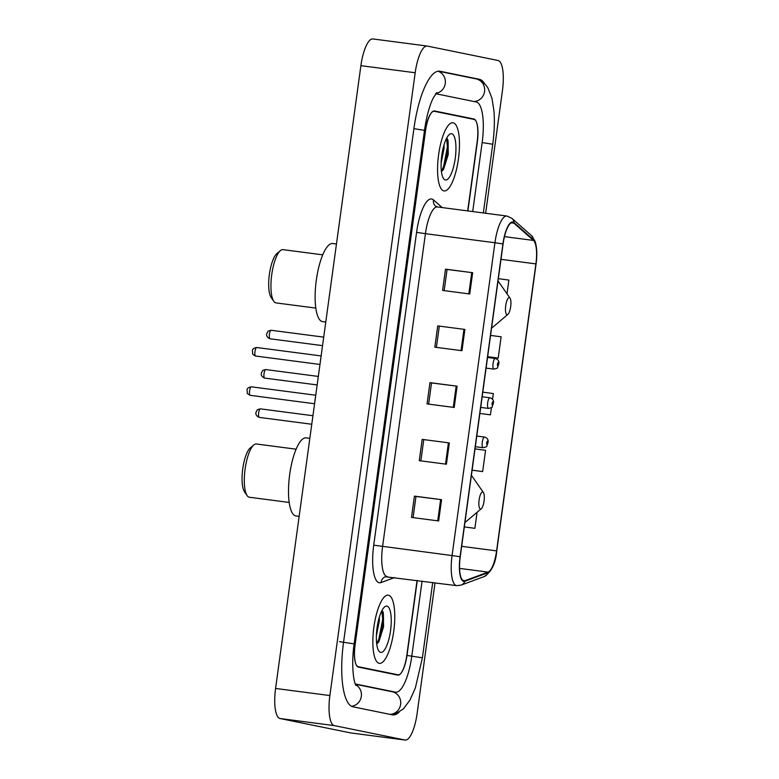 <?xml version="1.0" encoding="UTF-8"?>
<svg xmlns="http://www.w3.org/2000/svg" width="779" height="779" viewBox="0 0 779 779"><rect width="100%" height="100%" fill="white"/><g stroke="black" fill="none" stroke-linecap="round" stroke-linejoin="round"><path stroke-width="1.17" d="M467.682 210.914L477.186 141.544A21.481 6.32 97.4 0 0 473.895 119.002L434.604 110.988A21.481 6.32 97.4 0 0 434.478 110.969A21.481 6.32 97.4 0 0 425.49 131.008L355.136 644.554A21.481 6.32 97.4 0 0 358.428 667.097L397.718 675.111A21.481 6.32 97.4 0 0 397.855 675.13A21.481 6.32 97.4 0 0 406.842 655.09L417.057 580.482M472.697 211.567L482.152 142.557A38.668 11.373 97.4 0 0 476.232 101.981L436.941 93.967A38.668 11.373 97.4 0 0 436.707 93.928A38.668 11.373 97.4 0 0 435.558 93.967M355.243 683.826A38.668 11.373 97.4 0 0 356.1 684.118L395.391 692.132A38.668 11.373 97.4 0 0 395.625 692.171A38.668 11.373 97.4 0 0 411.799 656.103L422.072 581.134M485.638 213.261L502.455 90.549A28.648 8.423 97.4 0 0 498.063 60.489L427.34 46.078A28.648 8.423 97.4 0 0 427.165 46.049A28.648 8.423 97.4 0 0 415.188 72.759L329.877 695.55A28.648 8.423 97.4 0 0 334.259 725.6L404.983 740.021A28.648 8.423 97.4 0 0 405.158 740.05A28.648 8.423 97.4 0 0 417.145 713.33L435.023 582.828M373.053 38.979A28.648 8.423 97.4 0 0 372.878 38.95A28.648 8.423 97.4 0 0 360.891 65.67L275.581 688.451A28.648 8.423 97.4 0 0 279.963 718.511L350.686 732.922A28.648 8.423 97.4 0 0 350.862 732.951A28.648 8.423 97.4 0 0 351.037 732.971M484.528 83.538A61.58 18.112 97.4 0 0 479.338 79.283L440.047 71.269A61.58 18.112 97.4 0 0 439.677 71.21A61.58 18.112 97.4 0 0 413.912 128.642L343.558 642.188A61.58 18.112 97.4 0 0 352.984 706.816L392.275 714.83A61.58 18.112 97.4 0 0 392.655 714.888A61.58 18.112 97.4 0 0 399.14 712.142M379.139 663.299A34.373 10.108 97.4 0 0 379.354 663.338A34.373 10.108 97.4 0 0 393.784 630.922A34.373 10.108 97.4 0 0 388.468 595.205A34.373 10.108 97.4 0 0 388.263 595.166A34.373 10.108 97.4 0 0 373.832 627.582A34.373 10.108 97.4 0 0 379.139 663.299A34.373 10.108 97.4 0 0 379.354 663.338A34.373 10.108 97.4 0 0 393.784 630.922A34.373 10.108 97.4 0 0 388.468 595.205A34.373 10.108 97.4 0 0 388.263 595.166A34.373 10.108 97.4 0 0 373.832 627.582A34.373 10.108 97.4 0 0 379.139 663.299M443.855 190.894A34.373 10.108 97.4 0 0 444.059 190.923A34.373 10.108 97.4 0 0 458.49 158.507A34.373 10.108 97.4 0 0 453.183 122.8A34.373 10.108 97.4 0 0 452.969 122.761A34.373 10.108 97.4 0 0 438.548 155.177A34.373 10.108 97.4 0 0 443.855 190.894A34.373 10.108 97.4 0 0 444.059 190.923A34.373 10.108 97.4 0 0 458.49 158.507A34.373 10.108 97.4 0 0 453.183 122.8A34.373 10.108 97.4 0 0 452.969 122.761A34.373 10.108 97.4 0 0 438.548 155.177A34.373 10.108 97.4 0 0 443.855 190.894M463.758 580.803A22.912 6.738 -82.6 0 1 460.243 556.751L503.098 243.944A22.912 6.738 -82.6 0 1 512.679 222.57A22.912 6.738 -82.6 0 1 513.926 223.174L533.498 240.429A22.912 6.738 -82.6 0 1 535.903 263.896L496.593 550.889A22.912 6.738 -82.6 0 1 488.063 572.127L464.946 580.686A22.912 6.738 -82.6 0 1 463.894 580.822A22.912 6.738 -82.6 0 1 463.758 580.803M463.68 581.368A23.487 6.904 97.4 0 0 464.907 581.251L488.014 572.692A23.487 6.904 97.4 0 0 496.759 550.928L536.069 263.935A23.487 6.904 97.4 0 0 533.605 239.874L514.033 222.619A23.487 6.904 97.4 0 0 502.932 243.905L460.077 556.722A23.487 6.904 97.4 0 0 463.68 581.368M448.091 141.856A28.648 8.423 -82.6 0 1 447.798 152.772M383.375 614.271A28.648 8.423 -82.6 0 1 383.093 625.177M444.176 290.635L447.078 269.456L472.658 272.699L445.51 269.144L442.599 290.421L469.737 293.975L472.658 272.699M447.068 269.466L445.51 269.144M437.74 325.895L464.888 329.439L437.74 325.895L434.818 347.171L461.966 350.716L464.888 329.439M413.084 517.616L415.976 496.437L441.566 499.68L414.418 496.126L411.507 517.412L438.645 520.956L441.566 499.68M415.976 496.447L414.418 496.126M422.189 439.385L449.337 442.93L422.189 439.385L419.277 460.662L446.425 464.206L449.337 442.93M428.625 404.126L431.527 382.947L457.107 386.189L429.959 382.635L427.048 403.911L454.196 407.466L457.107 386.189M431.527 382.956L429.959 382.635M467.897 210.934L477.342 141.944A21.481 6.32 97.4 0 0 474.051 119.401L434.351 111.3A21.481 6.32 97.4 0 0 434.224 111.28A21.481 6.32 97.4 0 0 425.237 131.32L354.981 644.155A21.481 6.32 97.4 0 0 358.272 666.697L397.972 674.789A21.481 6.32 97.4 0 0 398.108 674.818A21.481 6.32 97.4 0 0 407.096 654.779L417.271 580.501M507.002 293.81L508.882 280.08L498.336 278.658M472.103 470.214L482.649 471.597L485.57 450.32L475.024 448.899M474.878 528.337L464.333 526.925L474.878 528.337L477.079 512.29M487.644 356.724L498.2 358.106L501.111 336.82L490.566 335.408M490.429 414.847L479.883 413.435L490.429 414.847L491.422 407.602M492.542 399.374L493.341 393.57L482.795 392.149M423.757 439.687L420.855 460.866M439.298 326.197L436.396 347.376M482.649 471.597L472.103 470.175M498.2 358.106L487.654 356.685M379.315 617.26L379.344 620.805L376.393 635.674M380.639 652.383A23.351 6.865 97.4 0 0 390.552 630.63A23.351 6.865 97.4 0 0 386.978 606.12A23.351 6.865 97.4 0 0 384.592 606.948A23.351 6.865 97.4 0 0 376.997 628.361A23.351 6.865 97.4 0 0 378.837 651.01A23.351 6.865 97.4 0 0 380.639 652.383M376.724 644.067L378.876 641.711L383.56 626.803L383.287 612.664L382.09 610.59M381.856 610.736L382.693 619.354L378.837 639.082L376.676 643.697M382.995 611.875L383.541 619.471L379.685 639.199L378.068 642.821M256.515 444.02A26.856 7.897 97.4 0 0 256.349 443.991A26.856 7.897 97.4 0 0 253.769 444.975L250.254 447.944A23.273 6.845 97.4 0 0 242.688 469.289A23.273 6.845 97.4 0 0 244.518 491.861L247.147 495.639A26.856 7.897 97.4 0 0 249.222 497.216A26.856 7.897 97.4 0 0 249.387 497.245A26.856 7.897 97.4 0 0 249.553 497.265M253.769 444.975A26.856 7.897 97.4 0 0 245.034 469.601A26.856 7.897 97.4 0 0 247.147 495.639M482.746 492.007A8.588 2.522 97.4 0 0 479.095 500.011A8.588 2.522 97.4 0 0 480.409 509.028A8.588 2.522 97.4 0 0 481.286 508.726A8.588 2.522 97.4 0 0 484.08 500.839A8.588 2.522 97.4 0 0 483.408 492.513A8.588 2.522 97.4 0 0 482.746 492.007M306.4 437.905A39.388 11.578 97.4 0 0 306.157 437.866A39.388 11.578 97.4 0 0 289.622 475.005A39.388 11.578 97.4 0 0 295.708 515.932A39.388 11.578 97.4 0 0 295.952 515.971L299.155 516.389M283.137 249.669A26.856 7.897 97.4 0 0 282.972 249.64A26.856 7.897 97.4 0 0 280.391 250.614L276.876 253.594A23.273 6.845 97.4 0 0 269.31 274.938A23.273 6.845 97.4 0 0 271.141 297.51L273.77 301.288A26.856 7.897 97.4 0 0 275.844 302.865A26.856 7.897 97.4 0 0 276.009 302.895A26.856 7.897 97.4 0 0 276.175 302.904M280.391 250.614A26.856 7.897 97.4 0 0 271.667 275.24A26.856 7.897 97.4 0 0 273.77 301.288M509.369 297.646A8.588 2.522 97.4 0 0 505.717 305.66A8.588 2.522 97.4 0 0 507.032 314.677A8.588 2.522 97.4 0 0 507.908 314.365A8.588 2.522 97.4 0 0 510.703 306.488A8.588 2.522 97.4 0 0 510.031 298.153A8.588 2.522 97.4 0 0 509.369 297.646M333.022 243.554A39.388 11.578 97.4 0 0 332.779 243.515A39.388 11.578 97.4 0 0 316.245 280.654A39.388 11.578 97.4 0 0 322.331 321.581A39.388 11.578 97.4 0 0 322.574 321.62L325.778 322.039M444.03 144.845L444.049 148.4L441.109 163.269M445.354 179.968A23.351 6.865 97.4 0 0 455.257 158.215A23.351 6.865 97.4 0 0 451.684 133.715A23.351 6.865 97.4 0 0 449.308 134.543A23.351 6.865 97.4 0 0 441.712 155.956A23.351 6.865 97.4 0 0 443.543 178.595A23.351 6.865 97.4 0 0 445.354 179.968M441.43 171.653L443.592 169.306L448.266 154.398L448.003 140.249L446.795 138.185M446.571 138.331L447.409 146.949L443.553 166.677L441.391 171.283M447.701 139.47L448.256 147.065L444.4 166.784L442.784 170.416M413.902 128.662L424.497 130.346C426.473 116.86 429.336 106.168 433.095 98.271L436.717 92.594M438.071 71.23A11.461 10.945 101.5 0 1 445.276 83.509A11.461 10.945 101.5 0 1 436.006 93.373M438.363 71.191L475.998 78.864A11.461 10.945 101.5 0 1 484.567 91.513A11.461 10.945 101.5 0 1 474.002 101.523M475.998 78.864C480.224 79.439 484.187 82.447 487.888 87.891L491.948 98.173L493.954 110.92C494.762 121.183 494.353 132.294 492.737 144.251L482.143 142.567M432.705 582.526L422.393 657.797L407.729 655.567M390.045 714.372A11.461 10.945 -78.5 0 0 400.62 704.362A11.461 10.945 -78.5 0 0 392.051 691.723L355.409 684.254M351.524 706.3A11.461 10.945 -78.5 0 0 361.329 696.358A11.461 10.945 -78.5 0 0 355.623 684.741M339.488 641.662L354.143 643.892L424.497 130.346M360.891 65.67L415.188 72.759M350.686 732.922L404.983 740.021M279.963 718.511L334.259 725.6M275.581 688.451L329.877 695.55M468.909 118.35L473.895 119.002M439.298 71.171L440.047 71.269M475.638 78.796L479.338 79.283M391.681 691.645L395.391 692.132M355.312 684.02L356.1 684.118M394.641 577.551L381.077 582.575A35.805 10.526 -82.6 0 1 373.725 545.173L416.58 232.356L425.431 233.671L382.586 546.478A28.648 8.423 97.4 0 0 386.968 576.538A28.648 8.423 97.4 0 0 387.144 576.567A28.648 8.423 97.4 0 0 387.319 576.587M416.58 232.356A35.805 10.526 -82.6 0 1 431.78 199.005A35.805 10.526 -82.6 0 1 433.494 199.911L442.199 207.574M437.594 206.98A28.648 8.423 97.4 0 0 437.418 206.951A28.648 8.423 97.4 0 0 425.431 233.671L494.928 242.756A28.648 8.423 -82.6 0 1 506.915 216.036L437.418 206.951L435.549 206.162A7.157 6.709 131.4 0 1 433.494 199.911M381.077 582.575A7.157 6.768 69.7 0 1 385.381 576.742L456.64 585.652A28.648 8.423 -82.6 0 1 456.465 585.623A28.648 8.423 -82.6 0 1 452.073 555.563L460.077 556.722M456.64 585.652L461.041 585.136A7.157 6.768 -110.3 0 0 464.907 581.251M461.041 585.136L484.149 576.587C491.539 571.835 495.736 563.285 496.759 550.928L536.069 263.935C537.296 254.86 536.974 247.323 535.085 241.324L531.453 235.589L511.881 218.334L506.915 216.036M533.605 239.874A7.157 6.709 -48.6 0 0 531.453 235.589M484.149 576.587A7.157 6.768 -110.3 0 0 488.014 572.692M514.033 222.619A7.157 6.709 -48.6 0 0 511.881 218.334M502.932 243.905L494.928 242.756L452.073 555.563L373.725 545.173M358.272 666.697L357.444 666.59M397.972 674.789L392.986 674.147M535.903 263.896L500.985 259.329M533.498 240.429L504.471 236.631M513.926 223.174L511.326 222.833M464.946 580.686L462.911 580.423M488.063 572.127L459.581 568.407M496.593 550.889L461.674 546.332M456.192 386.063L453.281 407.349M448.422 442.813L445.5 464.089M440.641 499.553L437.73 520.839M463.963 329.322L461.051 350.599M471.743 272.572L468.822 293.858M380.863 635.713A28.648 8.423 97.4 0 0 382.46 610.97M464.995 522.086A23.682 6.962 97.4 0 0 466.475 521.268L464.956 522.349M471.392 475.414L472.317 476.582A23.682 6.962 97.4 0 0 471.363 475.579M491.617 327.725A23.682 6.962 97.4 0 0 493.107 326.917L491.578 327.998M498.015 281.063L498.94 282.232A23.682 6.962 97.4 0 0 497.985 281.229M445.569 163.308A28.648 8.423 97.4 0 0 447.175 138.565M250.254 395.343A4.294 1.266 97.4 0 0 250.283 395.343A4.294 1.266 97.4 0 0 250.312 395.343L250.03 395.304C245.843 392.733 247.81 393.94 247.079 390.581C246.709 388.624 248.15 387.367 251.393 386.822A4.294 1.266 97.4 0 0 249.592 390.873A4.294 1.266 97.4 0 0 250.254 395.343M314.92 401.302A10.03 2.95 -82.6 0 1 315.466 397.271M251.422 386.822A4.294 1.266 97.4 0 0 251.393 386.822L315.748 395.235M256.807 347.531A4.294 1.266 97.4 0 0 256.778 347.522A4.294 1.266 97.4 0 0 254.976 351.582A4.294 1.266 97.4 0 0 255.639 356.042A4.294 1.266 97.4 0 0 255.668 356.042A4.294 1.266 97.4 0 0 255.687 356.052M320.296 362.011A10.03 2.95 -82.6 0 1 320.851 357.97M260.478 408.868A4.294 1.266 97.4 0 0 260.449 408.868A4.294 1.266 97.4 0 0 258.647 412.919A4.294 1.266 97.4 0 0 259.31 417.378A4.294 1.266 97.4 0 0 259.339 417.388A4.294 1.266 97.4 0 0 259.368 417.388L311.775 424.243M475.326 446.698L483.155 447.721A5.375 1.577 -82.6 0 1 483.155 447.721A5.375 1.577 -82.6 0 1 483.126 447.721A5.375 1.577 -82.6 0 1 482.289 442.141A5.375 1.577 -82.6 0 1 484.548 437.077A5.375 1.577 -82.6 0 1 484.577 437.077M487.488 441.07A1.792 0.526 97.4 0 0 486.729 442.735A1.792 0.526 97.4 0 0 487.002 444.614A1.792 0.526 97.4 0 0 487.761 442.949A1.792 0.526 97.4 0 0 487.488 441.07M265.863 369.577A4.294 1.266 97.4 0 0 265.834 369.567A4.294 1.266 97.4 0 0 264.032 373.618A4.294 1.266 97.4 0 0 264.694 378.088A4.294 1.266 97.4 0 0 264.724 378.088A4.294 1.266 97.4 0 0 264.743 378.088M488.501 408.42A5.375 1.577 -82.6 0 1 487.673 402.84A5.375 1.577 -82.6 0 1 489.933 397.777A5.375 1.577 -82.6 0 1 489.962 397.787L490.195 397.826C493.01 398.877 494.052 400.815 493.302 403.639C491.208 408.235 493.915 406.852 488.54 408.43A5.375 1.577 -82.6 0 1 488.501 408.42M492.873 401.769A1.792 0.526 97.4 0 0 492.114 403.444A1.792 0.526 97.4 0 0 492.386 405.323A1.792 0.526 97.4 0 0 493.146 403.649A1.792 0.526 97.4 0 0 492.873 401.769M488.579 408.43A5.375 1.577 -82.6 0 1 488.54 408.43L480.701 407.407M270.099 338.797L269.846 338.748C266.759 337.19 265.892 335.174 267.246 332.701C268.823 331.172 266.243 331.377 271.219 330.277A4.294 1.266 97.4 0 0 271.219 330.277A4.294 1.266 97.4 0 0 269.417 334.327A4.294 1.266 97.4 0 0 270.079 338.787A4.294 1.266 97.4 0 0 270.099 338.797A4.294 1.266 97.4 0 0 270.128 338.797L322.535 345.642M493.964 369.139A5.375 1.577 -82.6 0 1 493.925 369.129A5.375 1.577 -82.6 0 1 493.886 369.129A5.375 1.577 -82.6 0 1 493.058 363.55A5.375 1.577 -82.6 0 1 495.317 358.486A5.375 1.577 -82.6 0 1 495.347 358.486M498.248 362.478A1.792 0.526 97.4 0 0 497.489 364.144A1.792 0.526 97.4 0 0 497.771 366.023A1.792 0.526 97.4 0 0 498.531 364.358A1.792 0.526 97.4 0 0 498.248 362.478M492.737 144.251L483.331 212.959M356.003 685.452C353.091 681.255 351.378 661.994 354.143 643.892M390.63 714.489L395.975 713.583L403.434 708.88L410.017 700L415.373 687.867L422.393 657.797M372.878 38.95L427.165 46.049M350.862 732.951L405.158 740.05M435.685 93.792L436.707 93.928M391.798 691.674L395.625 692.171M434.224 111.28L433.319 111.163M398.108 674.818L393.054 674.156M256.349 443.991L296.137 449.191M306.157 437.866L309.838 438.343M483.408 492.513L472.317 476.582M481.286 508.726L466.475 521.268M249.387 497.245L289.175 502.445M282.972 249.64L322.759 254.84M332.779 243.515L336.46 243.993M510.031 298.153L498.94 282.232M507.908 314.365L493.107 326.917M276.009 302.895L315.797 308.094M250.283 395.343L314.58 403.746M478.783 421.41L478.91 420.475M314.852 401.789L315.534 396.784M319.965 364.455L255.415 356.003C251.227 353.442 253.194 354.64 252.464 351.28C252.094 349.323 253.535 348.077 256.778 347.522L321.133 355.935M484.168 382.119L484.295 381.184M320.237 362.488L320.919 357.483M312.944 415.723L260.449 408.868C255.473 409.968 258.053 409.764 256.476 411.293C255.132 413.766 255.999 415.791 259.086 417.34L259.339 417.388M476.777 436.055L484.811 437.116C487.635 438.178 488.667 440.116 487.927 442.939C485.823 447.526 488.53 446.143 483.155 447.721M318.319 376.432L265.834 369.567C260.858 370.677 263.438 370.463 261.861 371.992C260.507 374.475 261.374 376.491 264.461 378.049L317.16 384.943M482.162 396.764L489.933 397.777M271.219 330.277L323.704 337.132M487.547 357.464L495.571 358.525C498.394 359.586 499.436 361.524 498.687 364.348C496.583 368.934 499.3 367.552 493.925 369.129L486.086 368.107"/></g></svg>
